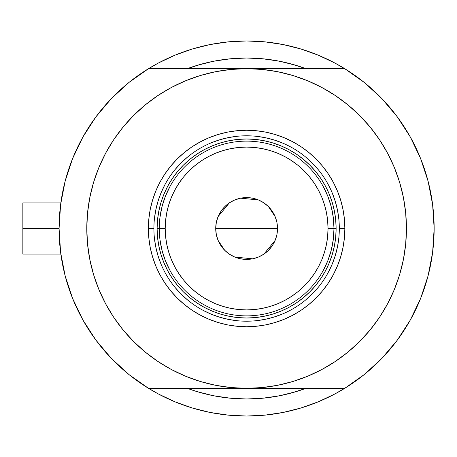 <?xml version="1.0" encoding="UTF-8"?>
<svg xmlns="http://www.w3.org/2000/svg" width="457" height="457" viewBox="0 0 457 457"><rect width="100%" height="100%" fill="white"/><g stroke="black" fill="none" stroke-linecap="round" stroke-linejoin="round"><path stroke-width="0.69" d="M59.079 228.569A187.536 187.536 0 0 1 59.079 228.5L22.85 228.5L22.85 254.075L22.85 228.5L59.079 228.5A187.536 187.536 0 0 1 59.079 228.431M60.364 206.558L60.096 209.009M60.69 203.988L60.467 205.701M430.408 191.22L430.231 190.369L430.408 191.22M192.168 66.939L187.29 68.67A170.49 170.49 0 0 1 305.939 68.67L296.102 65.357L279.873 61.289L263.323 58.833L246.614 58.01L229.905 58.833L213.356 61.289L197.127 65.357L187.284 68.67L201.703 64.037L215.024 60.964M158.173 393.871A187.536 187.536 0 0 0 178.55 403.251M314.673 403.251A187.536 187.536 0 0 0 335.055 393.871M121.419 327.858L113.719 317.295L123.064 329.897L133.598 341.516L145.217 352.05L157.819 361.396L171.272 369.462L185.451 376.162L200.217 381.446L215.43 385.262L230.951 387.565L246.614 388.33L148.514 388.33A187.536 187.536 0 0 1 148.514 68.67L128.983 82.443L111.359 98.592L95.936 116.849L82.957 136.923L72.64 158.482L65.145 181.183L60.604 204.645L59.079 228.5L60.604 252.355L65.145 275.817L72.64 298.518L82.957 320.077L95.936 340.151L111.359 358.408L128.983 374.557L148.514 388.33L344.715 388.33L364.246 374.557L381.869 358.408L397.293 340.151L410.272 320.077L420.589 298.518L428.083 275.817L432.625 252.355L434.15 228.5L432.625 204.645L428.083 181.183L420.589 158.482L410.272 136.923L397.293 116.849L381.869 98.592L364.246 82.443L344.715 68.67A187.536 187.536 0 0 1 434.15 228.5A187.536 187.536 0 0 0 434.15 228.449A187.536 187.536 0 0 1 434.15 228.569M432.63 252.315A187.536 187.536 0 0 1 410.232 320.146M381.932 358.339A187.536 187.536 0 0 1 111.297 358.339M82.997 320.146A187.536 187.536 0 0 1 60.598 252.315M60.598 204.685A187.536 187.536 0 0 1 82.997 136.854M111.297 98.661A187.536 187.536 0 0 1 381.932 98.661M410.232 136.854A187.536 187.536 0 0 1 432.63 204.685A187.536 187.536 0 0 0 432.191 201.463A187.536 187.536 0 0 0 432.185 201.423A187.536 187.536 0 0 0 431.711 198.344M60.324 206.901L61.198 200.383M64.174 185.074L65.917 178.321M71.423 161.584L72.943 157.728L71.423 161.584M82.22 138.26L85.048 133.284M93.868 119.7L98.084 114.004M108.458 101.683L112.468 97.45M128.406 82.911L131.502 80.449M158.208 63.106L146.057 70.207L158.208 63.106L174.848 55.24L192.174 49.042L210.026 44.569L228.232 41.867L246.614 40.964L264.997 41.867L283.203 44.569L301.054 49.042L318.38 55.24L335.015 63.106L347.171 70.207M361.727 80.449L364.823 82.911M380.761 97.45L384.771 101.683M395.145 114.004L399.361 119.7M408.181 133.284L411.009 138.26L408.181 133.284M420.286 157.728L421.805 161.584M427.312 178.321L429.054 185.074M432.031 200.383L432.905 206.901M432.905 250.099L432.031 256.617M429.054 271.926L427.312 278.679M421.805 295.416L420.286 299.272L421.805 295.416M411.009 318.74L408.181 323.716M399.361 337.3L395.145 342.996M384.771 355.317L380.761 359.55M364.823 374.089L361.727 376.551M335.015 393.894L347.171 386.793L335.015 393.894L318.38 401.76L301.054 407.958L283.203 412.431L264.997 415.133L246.614 416.036L228.232 415.133L210.026 412.431L192.174 407.958L174.848 401.76L158.208 393.894L146.057 386.793M131.502 376.551L128.406 374.089M112.468 359.55L108.458 355.317M98.084 342.996L93.868 337.3M85.048 323.716L82.22 318.74L85.048 323.716M72.943 299.272L71.423 295.416M65.917 278.679L64.174 271.926M61.198 256.617L60.324 250.099M300.832 390.135L305.939 388.33A170.49 170.49 0 0 1 187.29 388.33L197.127 391.643L213.356 395.711L229.905 398.167L246.614 398.99L263.323 398.167L279.873 395.711L296.102 391.643L305.944 388.33A170.49 170.49 0 0 1 187.29 388.33L192.168 390.061M186.29 406.067L174.848 401.76M306.938 50.933L318.38 55.24M216.475 60.695L231.488 58.685L246.614 58.01L261.741 58.685L276.753 60.695L291.526 64.037L305.939 68.67L300.832 66.865M293.457 64.574L285.145 62.426M278.364 60.998L269.716 59.587M258.302 58.416L253.978 58.17M240.965 58.108L237.874 58.239M232.544 58.593L231.173 58.713M224.29 59.479L216.824 60.638M208.004 62.443L201.703 64.037M199.161 392.249L201.366 392.871M215.024 396.036L208.004 394.557M221.314 397.099L224.29 397.521M231.173 398.287L232.025 398.361M237.834 398.761L247.523 398.984M253.995 398.83L258.302 398.584M269.716 397.413L278.364 396.002M285.145 394.574L293.457 392.426M306.893 50.916L299.672 48.625M289.172 45.854L282.255 44.38L289.201 45.866M270.407 42.478L264.523 41.821M228.706 41.821L222.822 42.478M204.056 45.854L210.974 44.38L203.999 45.871M193.557 48.625L186.336 50.916M186.336 406.084L193.557 408.375M204.056 411.146L210.974 412.62L204.028 411.134M222.822 414.522L228.706 415.179M264.523 415.179L270.407 414.522M289.172 411.146L282.255 412.62L289.201 411.134M299.672 408.375L306.893 406.084M430.231 266.642L430.414 265.734M60.467 251.293L60.627 252.561M60.096 248.008L60.364 250.442M22.85 202.925L22.85 228.5L22.85 202.925L60.832 202.925M306.938 406.067L318.38 401.76L306.938 406.067M186.29 50.933L174.848 55.24L186.29 50.933M339.317 228.557L339.317 228.5A92.702 92.702 0 0 0 246.614 135.798A92.702 92.702 0 0 0 153.912 228.5L148.371 228.5A98.244 98.244 0 0 1 246.614 130.256A98.244 98.244 0 0 1 344.858 228.5L339.317 228.5A92.702 92.702 0 0 1 246.614 321.202A92.702 92.702 0 0 1 153.912 228.5A92.702 92.702 0 0 1 246.614 135.798A92.702 92.702 0 0 1 339.317 228.5L339.317 228.443M383.709 310.669L379.51 317.295L387.576 303.842L394.277 289.664L399.561 274.897L403.377 259.679L405.679 244.164L406.444 228.5A159.83 159.83 0 0 1 246.614 388.33A159.83 159.83 0 0 1 86.784 228.5A159.83 159.83 0 0 1 246.614 68.67A159.83 159.83 0 0 1 406.444 228.5L405.679 212.836L403.377 197.321L399.561 182.103L394.277 167.336L387.576 153.158L379.51 139.705L370.164 127.103L359.63 115.484L348.011 104.95L335.409 95.604L321.957 87.538L307.778 80.838L293.011 75.554L277.793 71.738L262.278 69.435L246.614 68.67L148.514 68.67L246.614 68.67L230.951 69.435L215.43 71.738L200.217 75.554L185.451 80.838L171.272 87.538L157.819 95.604L145.217 104.95L133.598 115.484L123.064 127.103L113.719 139.705L123.064 127.103M344.715 68.67L246.614 68.67L344.715 68.67M371.809 129.142L379.51 139.705M379.51 317.295L370.164 329.897L379.51 317.295M434.15 228.5A187.536 187.536 0 0 1 344.715 388.33L246.614 388.33L262.278 387.565L277.793 385.262L293.011 381.446L307.778 376.162L321.957 369.462L335.409 361.396L348.011 352.05L359.63 341.516L370.164 329.897M109.52 146.331L113.719 139.705L105.653 153.158L98.952 167.336L93.662 182.103L89.852 197.321L87.55 212.836L86.784 228.5L87.55 244.164L89.852 259.679L93.662 274.897L98.952 289.664L105.653 303.842L113.719 317.295M111.359 98.592L95.936 116.849M95.936 340.151L111.359 358.408M381.869 358.408L397.293 340.151M397.293 116.849L381.869 98.592M153.912 228.443L153.912 228.5A92.702 92.702 0 0 0 246.614 321.202A92.702 92.702 0 0 0 339.317 228.5L344.858 228.5A98.244 98.244 0 0 1 246.614 326.744A98.244 98.244 0 0 1 148.371 228.5L148.845 218.869L150.262 209.335L152.604 199.983L155.848 190.906L159.973 182.189L164.926 173.917L170.672 166.177L177.145 159.03L184.291 152.558L192.031 146.811L200.303 141.859L209.02 137.734L218.098 134.489L227.449 132.147L236.983 130.731L246.614 130.256L256.246 130.731L265.78 132.147L275.131 134.489L284.208 137.734L292.926 141.859L301.197 146.811L308.938 152.558L316.084 159.03L322.556 166.177L328.303 173.917L333.256 182.189L337.38 190.906L340.625 199.983L342.967 209.335L344.384 218.869L344.858 228.5L344.384 238.131L342.967 247.665L340.625 257.017L337.38 266.094L333.256 274.811L328.303 283.083L322.556 290.823L316.084 297.97L308.938 304.442L301.197 310.189L292.926 315.141L284.208 319.266L275.131 322.511L265.78 324.853L256.246 326.269L246.614 326.744L236.983 326.269L227.449 324.853L218.098 322.511L209.02 319.266L200.303 315.141L192.031 310.189L184.291 304.442L177.145 297.97L170.672 290.823L164.926 283.083L159.973 274.811L155.848 266.094L152.604 257.017L150.262 247.665L148.845 238.131L148.371 228.5L153.912 228.557M305.939 388.33L291.526 392.963L276.753 396.305L261.741 398.315L246.614 398.99L231.488 398.315L216.475 396.305M201.703 392.963L192.888 390.301M187.29 68.67A170.49 170.49 0 0 1 305.939 68.67L300.34 66.699M230.642 58.764L246.357 58.01M246.871 58.01L262.586 58.764M262.586 398.236L246.871 398.99M246.357 398.99L230.642 398.236M154.357 237.589L155.694 246.586L157.905 255.412L160.967 263.975M174.957 287.31L181.063 294.051L187.804 300.158M202.897 310.246L211.14 314.148L219.703 317.209L228.529 319.42L237.526 320.757M255.703 320.757L264.7 319.42L273.526 317.209L282.089 314.148M305.425 300.158L312.165 294.051L318.272 287.31M328.36 272.218L332.262 263.975L335.324 255.412L337.534 246.586L338.871 237.589M338.871 219.411L337.534 210.414L335.324 201.588L332.262 193.025M318.272 169.69L312.165 162.949L305.425 156.842M290.332 146.754L282.089 142.852L273.526 139.791L264.7 137.58L255.703 136.243M237.526 136.243L228.529 137.58L219.703 139.791L211.14 142.852M187.804 156.842L181.063 162.949L174.957 169.69M164.868 184.782L160.967 193.025L157.905 201.588L155.694 210.414L154.357 219.411M336.118 228.5L335.689 237.274L334.398 245.963L332.268 254.48L329.308 262.752L325.55 270.693L321.037 278.227L315.804 285.282L309.903 291.789L303.397 297.69L296.342 302.922L288.807 307.435L280.866 311.194L272.595 314.153L264.077 316.284L255.389 317.575L246.614 318.003L237.84 317.575L229.151 316.284L220.634 314.153L212.362 311.194L204.422 307.435L196.887 302.922L189.832 297.69L183.326 291.789L177.425 285.282L172.192 278.227L167.679 270.693L163.92 262.752L160.961 254.48L158.83 245.963L157.539 237.274L157.111 228.5L157.539 219.726L158.83 211.037L160.961 202.52L163.92 194.248L167.679 186.307L172.192 178.773L177.425 171.718L183.326 165.211L189.832 159.31L196.887 154.078L204.422 149.565L212.362 145.806L220.634 142.847L229.151 140.716L237.84 139.425L246.614 138.997L255.389 139.425L264.077 140.716L272.595 142.847L280.866 145.806L288.807 149.565L296.342 154.078L303.397 159.31L309.903 165.211L315.804 171.718L321.037 178.773L325.55 186.307L329.308 194.248L332.268 202.52L334.398 211.037L335.689 219.726L336.118 228.5L328.023 228.5A81.409 81.409 0 0 1 246.614 309.909A81.409 81.409 0 0 1 165.206 228.5L159.242 228.5A87.373 87.373 0 0 0 246.614 315.873A87.373 87.373 0 0 0 333.987 228.5A87.373 87.373 0 0 1 246.614 315.873A87.373 87.373 0 0 1 159.242 228.5L157.111 228.5A89.503 89.503 0 0 0 246.614 318.003A89.503 89.503 0 0 0 336.118 228.5A89.503 89.503 0 0 1 246.614 318.003A89.503 89.503 0 0 1 157.111 228.5A89.503 89.503 0 0 1 246.614 138.997A89.503 89.503 0 0 1 336.118 228.5A89.503 89.503 0 0 0 246.614 138.997A89.503 89.503 0 0 0 157.111 228.5L159.242 228.5A87.373 87.373 0 0 1 246.614 141.127A87.373 87.373 0 0 1 333.987 228.5L336.118 228.5M276.936 222.553L277.513 228.5L276.919 234.527L275.165 240.325L272.309 245.666L268.465 250.35L263.78 254.195L258.439 257.051L252.641 258.805L246.614 259.399L240.588 258.805L234.789 257.051L229.448 254.195L224.764 250.35L220.92 245.666L218.063 240.325L216.31 234.527L215.715 228.5A30.899 30.899 0 0 1 246.614 197.601A30.899 30.899 0 0 1 277.513 228.5L215.715 228.5L216.292 222.553M216.321 222.388L218.035 216.749M218.098 216.601L229.357 202.868M229.534 202.748L234.692 199.995M234.887 199.909L240.553 198.201M240.616 198.189L258.342 199.909M258.536 199.995L263.695 202.748M263.895 202.879L268.43 206.615M268.493 206.678L275.131 216.601M275.194 216.749L276.908 222.388M323.242 270.481L327.886 260.576L331.262 250.168L333.302 239.422L333.987 228.5L333.302 217.578L331.262 206.832L327.886 196.424L323.242 186.519M169.987 186.519L165.343 196.424L161.967 206.832L159.927 217.578L159.242 228.5L159.927 239.422L161.967 250.168L165.343 260.576L169.987 270.481M159.927 239.422L161.967 250.168L165.343 260.576M161.967 206.832L159.927 217.578M333.302 217.578L331.262 206.832L327.886 196.424M331.262 250.168L333.302 239.422M328.023 228.5L327.629 220.52L326.458 212.619L324.516 204.867L321.825 197.344L318.409 190.123L314.302 183.274L309.543 176.853L304.179 170.935L298.261 165.571L291.84 160.813L284.991 156.705L277.77 153.289L270.247 150.599L262.495 148.656L254.595 147.485L246.614 147.091L238.634 147.485L230.734 148.656L222.982 150.599L215.458 153.289L208.238 156.705L201.388 160.813L194.968 165.571L189.049 170.935L183.685 176.853L178.927 183.274L174.82 190.123L171.404 197.344L168.713 204.867L166.771 212.619L165.6 220.52L165.206 228.5L165.6 236.48L166.771 244.381L168.713 252.133L171.404 259.656L174.82 266.877L178.927 273.726L183.685 280.147L189.049 286.065L194.968 291.429L201.388 296.187L208.238 300.295L215.458 303.711L222.982 306.401L230.734 308.344L238.634 309.515L246.614 309.909L254.595 309.515L262.495 308.344L270.247 306.401L277.77 303.711L284.991 300.295L291.84 296.187L298.261 291.429L304.179 286.065L309.543 280.147L314.302 273.726L318.409 266.877L321.825 259.656L324.516 252.133L326.458 244.381L327.629 236.48L328.023 228.5L333.987 228.5A87.373 87.373 0 0 0 246.614 141.127A87.373 87.373 0 0 0 159.242 228.5L165.206 228.5A81.409 81.409 0 0 1 246.614 147.091A81.409 81.409 0 0 1 328.023 228.5M216.292 234.447L215.715 228.5L216.31 222.473L218.063 216.675L220.92 211.334L224.764 206.65L229.448 202.805L234.789 199.949L240.588 198.195L246.614 197.601L252.641 198.195L258.439 199.949L263.78 202.805L268.465 206.65L272.309 211.334L275.165 216.675L276.919 222.473L277.513 228.5L276.936 234.447M246.614 228.5L277.513 228.5A30.899 30.899 0 0 1 246.614 259.399A30.899 30.899 0 0 1 215.715 228.5L246.614 228.5M276.908 234.612L275.194 240.251M275.131 240.399L263.872 254.132M263.695 254.252L258.536 257.005M258.342 257.091L252.675 258.799M252.612 258.811L234.887 257.091M234.692 257.005L229.534 254.252M229.334 254.121L224.798 250.385M224.735 250.322L218.098 240.399M218.035 240.251L216.321 234.612M60.832 254.075L22.85 254.075"/></g></svg>
